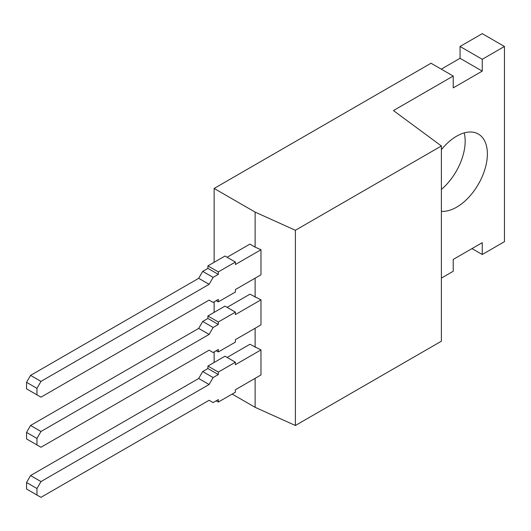 <?xml version="1.0" encoding="UTF-8"?>
<svg xmlns="http://www.w3.org/2000/svg" width="531" height="531" viewBox="0 0 531 531"><rect width="100%" height="100%" fill="white"/><g stroke="black" fill="none" stroke-linecap="round" stroke-linejoin="round"><path stroke-width="0.8" d="M441.387 189.434A43.469 25.096 120 0 0 464.22 132.909M441.387 149.676A43.469 25.096 -60 0 1 456.633 136.195A43.469 25.096 -60 0 1 478.371 134.044A43.469 25.096 -60 0 1 485.035 168.878A43.469 25.096 -60 0 1 456.633 207.183A43.469 25.096 -60 0 1 441.387 211.311M441.268 69.149L460.052 58.304L460.052 46.476L482.248 33.659L504.45 46.476L482.248 59.293L460.052 46.476M214.139 362.467L214.139 351.92M214.139 312.381L214.139 301.834M214.139 262.294L214.139 188.445L431.019 63.235L453.222 76.052L393.451 110.561L441.387 145.985L295.389 230.275L255.126 212.108L214.139 188.445M460.052 58.304L482.248 71.121L453.222 87.88L453.222 76.052M227.122 307.356L249.915 294.194L260.973 299.836L235.399 314.598L235.399 312.135L218.327 321.992L218.327 324.461L213.117 327.468L209.101 334.417L40.98 431.484L36.964 438.433L36.964 444.938L40.98 447.255L209.101 350.195L213.117 352.511L218.327 349.504L218.327 351.967L235.399 342.11L235.399 339.641L260.973 324.879L260.973 299.836M255.126 278.171L255.126 297.201M227.122 257.269L249.915 244.107L255.126 247.114L255.126 212.108M255.126 378.344L255.126 407.33L232.16 394.068M227.122 357.436L249.915 344.274L260.973 349.922L235.399 364.684L235.399 362.222L218.327 372.078L218.327 374.547L213.117 377.554L209.101 384.504L40.98 481.571L36.964 488.52L36.964 495.025L40.98 497.341L209.101 400.281L213.117 402.598L218.327 399.591L218.327 402.053L235.399 392.197L235.399 389.727L260.973 374.966L260.973 349.922M255.126 328.258L255.126 347.281M255.126 407.33L295.389 425.49L441.387 341.201L441.387 145.985M441.387 278.098L453.222 271.268L453.222 259.44L482.248 242.68L482.248 254.508L504.45 241.691L504.45 46.476M472.006 248.594L482.248 254.508M482.248 71.121L482.248 59.293M295.389 230.275L295.389 425.49M260.973 249.749L235.399 264.511L235.399 262.048L218.327 271.905L218.327 274.374L213.117 277.381L209.101 284.331L40.98 381.397L36.964 388.347L36.964 394.852L40.98 397.168L209.101 300.108L213.117 302.424L218.327 299.418L218.327 301.88L235.399 292.023L235.399 289.554L260.973 274.792L260.973 249.749L255.126 247.114M235.399 362.222L224.985 356.208L207.906 366.065L207.906 368.534L202.703 371.541L198.687 378.49L30.566 475.557L26.55 482.506L26.55 489.011L36.964 495.025M216.19 400.819L218.327 402.053M26.55 482.506L36.964 488.52M30.566 475.557L40.98 481.571M198.687 378.49L209.101 384.504M202.703 371.541L213.117 377.554M207.906 368.534L218.327 374.547M207.906 366.065L218.327 372.078M235.399 262.048L224.985 256.035L207.906 265.892L218.327 271.905M216.19 300.646L218.327 301.88M36.964 388.347L26.55 382.333L26.55 388.838L36.964 394.852M26.55 382.333L30.566 375.384L40.98 381.397M30.566 375.384L198.687 278.317L209.101 284.331M198.687 278.317L202.703 271.368L213.117 277.381M202.703 271.368L207.906 268.361L218.327 274.374M207.906 268.361L207.906 265.892M216.19 350.732L218.327 351.967M36.964 438.433L26.55 432.42L26.55 438.925L36.964 444.938M26.55 432.42L30.566 425.47L40.98 431.484M30.566 425.47L198.687 328.404L209.101 334.417M198.687 328.404L202.703 321.454L213.117 327.468M202.703 321.454L207.906 318.447L218.327 324.461M207.906 318.447L207.906 315.978L218.327 321.992M207.906 315.978L224.985 306.121L235.399 312.135"/></g></svg>
